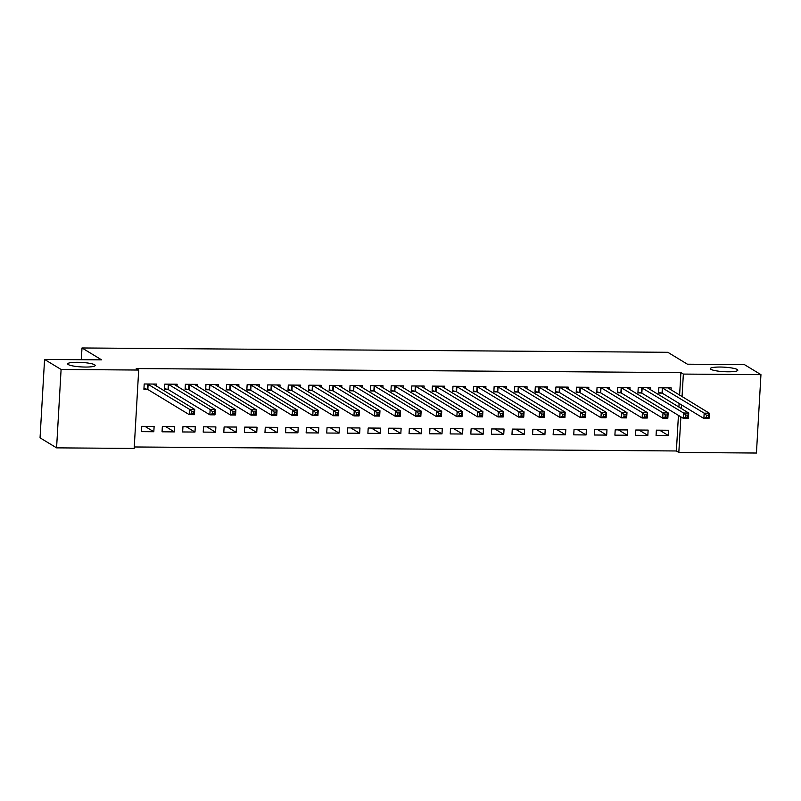<?xml version="1.0" encoding="UTF-8"?>
<svg xmlns="http://www.w3.org/2000/svg" width="801" height="801" viewBox="0 0 801 801"><rect width="100%" height="100%" fill="white"/><g stroke="black" fill="none" stroke-linecap="round" stroke-linejoin="round"><path stroke-width="1.2" d="M94.618 364.765A13.767 2.253 -176.7 0 1 95.189 365.456A13.767 2.253 -176.7 0 1 83.364 367.008A13.767 2.253 -176.7 0 1 68.275 364.565A13.767 2.253 -176.7 0 1 67.705 363.874A13.767 2.253 -176.7 0 1 79.529 362.332A13.767 2.253 -176.7 0 1 94.618 364.765M737.25 369.511A13.767 2.253 -176.7 0 1 737.821 370.212A13.767 2.253 -176.7 0 1 725.986 371.754A13.767 2.253 -176.7 0 1 710.898 369.321A13.767 2.253 -176.7 0 1 710.337 368.62A13.767 2.253 -176.7 0 1 722.162 367.078A13.767 2.253 -176.7 0 1 737.25 369.511M134.258 446.968L676.384 450.973L678.827 452.455L680.88 416.85M134.178 448.43L56.581 447.859L61.096 369.471L138.693 370.042L134.178 448.43M61.096 369.471L44.566 359.439L40.05 437.827L56.581 447.859M44.566 359.439L101.587 359.859L82.002 347.964L667.824 352.3L687.408 364.195L744.419 364.615L760.95 374.648L756.434 453.036L678.827 452.455M82.002 347.964L81.322 359.709M174.398 431.899L174.708 426.603L162.353 426.502L162.052 431.799L174.398 431.899L165.567 426.532M177.031 386.312L177.151 384.23L164.796 384.14L164.495 389.436L167.83 389.456M215.569 432.2L215.869 426.903L203.524 426.813L203.214 432.109L215.569 432.2L206.738 426.833M218.192 386.623L218.313 384.53L205.967 384.44L205.657 389.737L208.991 389.767M256.741 432.5L257.041 427.203L244.695 427.113L244.385 432.41L256.741 432.5L247.899 427.143M259.364 386.923L259.484 384.84L247.139 384.74L246.828 390.037L250.162 390.067M297.902 432.81L298.212 427.514L285.857 427.424L285.556 432.72L297.902 432.81L289.071 427.444M300.535 387.223L300.655 385.141L288.3 385.051L288 390.347L291.324 390.367M339.073 433.111L339.374 427.814L327.028 427.724L326.718 433.021L339.073 433.111L330.242 427.744M341.697 387.534L341.817 385.441L329.471 385.351L329.161 390.648L332.495 390.678M380.245 433.421L380.545 428.124L368.2 428.024L367.889 433.321L380.245 433.421L371.404 428.054M382.868 387.834L382.988 385.752L370.643 385.661L370.332 390.958L373.666 390.978M421.406 433.721L421.716 428.425L409.361 428.335L409.061 433.631L421.406 433.721L412.575 428.355M424.039 388.145L424.16 386.052L411.804 385.962L411.504 391.258L414.828 391.288M462.577 434.022L462.878 428.725L450.532 428.635L450.222 433.932L462.577 434.022L453.736 428.665M465.201 388.445L465.321 386.362L452.976 386.262L452.665 391.559L455.999 391.589M503.739 434.332L504.049 429.036L491.694 428.946L491.393 434.242L503.739 434.332L494.908 428.966M506.372 388.745L506.492 386.663L494.137 386.573L493.837 391.869L497.171 391.889M544.91 434.633L545.221 429.336L532.865 429.246L532.565 434.542L544.91 434.633L536.079 429.266M547.544 389.056L547.664 386.963L535.308 386.873L535.008 392.17L538.332 392.2M586.082 434.943L586.382 429.646L574.037 429.546L573.726 434.843L586.082 434.943L577.241 429.576M588.705 389.356L588.825 387.273L576.48 387.183L576.169 392.48L579.503 392.5M627.243 435.243L627.553 429.947L615.198 429.857L614.898 435.153L627.243 435.243L618.412 429.877M629.876 389.666L629.997 387.574L617.641 387.484L617.341 392.78L620.675 392.8M668.414 435.544L668.725 430.247L656.369 430.157L656.069 435.454L668.414 435.544L659.583 430.187M671.048 389.967L671.168 387.884L658.812 387.784L658.512 393.081L661.836 393.111M676.384 450.973L678.437 415.369M678.908 407.088L679.118 403.444M679.598 395.163L680.9 372.585L136.25 368.56L138.693 370.042M650.462 389.817L650.582 387.724L638.227 387.634L637.926 392.931L641.261 392.961M647.829 435.394L648.139 430.097L635.784 430.007L635.483 435.303L647.829 435.394L638.998 430.027M609.291 389.506L609.411 387.424L597.065 387.334L596.755 392.63L600.089 392.65M606.667 435.093L606.968 429.797L594.622 429.706L594.312 435.003L606.667 435.093L597.826 429.726M568.119 389.206L568.239 387.123L555.894 387.023L555.584 392.32L558.918 392.35M565.496 434.783L565.796 429.486L553.451 429.396L553.141 434.693L565.496 434.783L556.665 429.426M526.958 388.906L527.078 386.813L514.723 386.723L514.422 392.019L517.756 392.039M524.325 434.482L524.635 429.186L512.28 429.096L511.979 434.392L524.325 434.482L515.494 429.116M485.786 388.595L485.907 386.513L473.561 386.422L473.251 391.719L476.585 391.739M483.163 434.182L483.464 428.885L471.118 428.785L470.808 434.082L483.163 434.182L474.322 428.815M444.615 388.295L444.735 386.202L432.39 386.112L432.079 391.409L435.414 391.439M441.992 433.872L442.292 428.575L429.947 428.485L429.636 433.782L441.992 433.872L433.161 428.505M403.454 387.984L403.574 385.902L391.218 385.812L390.918 391.108L394.252 391.128M400.82 433.571L401.131 428.275L388.775 428.185L388.475 433.481L400.82 433.571L391.989 428.205M362.282 387.684L362.402 385.601L350.057 385.501L349.747 390.798L353.081 390.828M359.659 433.261L359.959 427.964L347.614 427.874L347.304 433.171L359.659 433.261L350.818 427.904M321.121 387.384L321.241 385.291L308.886 385.201L308.585 390.498L311.909 390.528M318.488 432.961L318.798 427.664L306.443 427.574L306.142 432.87L318.488 432.961L309.657 427.594M279.95 387.073L280.07 384.991L267.714 384.901L267.414 390.197L270.748 390.217M277.316 432.66L277.627 427.364L265.271 427.263L264.971 432.56L277.316 432.66L268.485 427.293M238.778 386.773L238.898 384.68L226.553 384.59L226.242 389.887L229.577 389.917M236.155 432.35L236.455 427.053L224.11 426.963L223.799 432.26L236.155 432.35L227.314 426.983M197.617 386.462L197.737 384.38L185.381 384.29L185.081 389.586L188.405 389.606M194.983 432.049L195.294 426.753L182.938 426.663L182.638 431.959L194.983 432.049L186.152 426.683M156.445 386.162L156.565 384.079L144.21 383.979L143.91 389.276L147.244 389.306M153.812 431.739L154.122 426.442L141.767 426.352L141.467 431.649L153.812 431.739L144.981 426.382M680.9 372.585L683.353 374.077L760.95 374.648M681.361 408.58L681.571 404.926M682.052 396.645L683.353 374.077M706.422 415.248L706.302 417.371L708.354 417.381L708.474 415.268L706.422 415.248L704.169 413.166L709.316 413.206L709.015 418.502L703.869 418.462L704.169 413.166L662.147 387.814M667.834 387.854L709.316 413.206L708.474 415.268M706.302 417.371L703.869 418.462L662.427 393.301L658.552 392.25M708.354 417.381L709.015 418.502M685.836 415.098L685.716 417.221L687.769 417.231L687.899 415.118L685.836 415.098L683.583 413.016L688.73 413.056L688.429 418.352L683.283 418.312L683.583 413.016L641.561 387.664M647.248 387.704L688.73 413.056L687.899 415.118M685.716 417.221L683.283 418.312L641.841 393.151L637.976 392.1M687.769 417.231L688.429 418.352M665.251 414.948L665.13 417.061L667.193 417.081L667.313 414.958L665.251 414.948L663.008 412.865L668.154 412.905L667.844 418.202L662.697 418.162L663.008 412.865L620.975 387.514M626.662 387.554L668.154 412.905L667.313 414.958M665.13 417.061L662.697 418.162L621.256 393.001L617.391 391.939M667.193 417.081L667.844 418.202M644.665 414.798L644.545 416.91L646.607 416.931L646.727 414.808L644.665 414.798L642.422 412.715L647.568 412.745L647.258 418.042L642.112 418.012L642.422 412.715L600.39 387.354M606.077 387.404L647.568 412.745L646.727 414.808M644.545 416.91L642.112 418.012L600.68 392.85L596.805 391.789M646.607 416.931L647.258 418.042M624.079 414.638L623.959 416.76L626.022 416.78L626.142 414.658L624.079 414.638L621.836 412.555L626.983 412.595L626.672 417.892L621.526 417.852L621.836 412.555L579.814 387.203M585.491 387.243L626.983 412.595L626.142 414.658M623.959 416.76L621.526 417.852L580.094 392.7L576.219 391.639M626.022 416.78L626.672 417.892M603.503 414.487L603.373 416.61L605.436 416.62L605.556 414.507L603.503 414.487L601.251 412.405L606.397 412.445L606.097 417.742L600.95 417.701L601.251 412.405L559.228 387.053M564.915 387.093L606.397 412.445L605.556 414.507M603.373 416.61L600.95 417.701L559.509 392.54L555.634 391.489M605.436 416.62L606.097 417.742M582.918 414.337L582.798 416.46L584.85 416.47L584.97 414.357L582.918 414.337L580.665 412.255L585.811 412.295L585.511 417.591L580.365 417.551L580.665 412.255L538.642 386.903M544.33 386.943L585.811 412.295L584.97 414.357M582.798 416.46L580.365 417.551L538.923 392.39L535.048 391.339M584.85 416.47L585.511 417.591M562.332 414.187L562.212 416.3L564.264 416.32L564.395 414.197L562.332 414.187L560.089 412.104L565.226 412.145L564.925 417.441L559.779 417.401L560.089 412.104L518.057 386.753M523.744 386.793L565.226 412.145L564.395 414.197M562.212 416.3L559.779 417.401L518.337 392.24L514.472 391.178M564.264 416.32L564.925 417.441M541.746 414.037L541.626 416.15L543.689 416.17L543.809 414.047L541.746 414.037L539.504 411.954L544.65 411.984L544.34 417.281L539.193 417.251L539.504 411.954L497.471 386.593M503.158 386.643L544.65 411.984L543.809 414.047M541.626 416.15L539.193 417.251L497.761 392.089L493.887 391.028M543.689 416.17L544.34 417.281M521.161 413.877L521.04 415.999L523.103 416.019L523.223 413.897L521.161 413.877L518.918 411.794L524.064 411.834L523.754 417.131L518.607 417.091L518.918 411.794L476.885 386.442M482.572 386.483L524.064 411.834L523.223 413.897M521.04 415.999L518.607 417.091L477.176 391.939L473.301 390.878M523.103 416.019L523.754 417.131M500.585 413.727L500.455 415.849L502.517 415.859L502.638 413.747L500.585 413.727L498.332 411.644L503.479 411.684L503.168 416.981L498.032 416.941L498.332 411.644L456.31 386.292M461.997 386.332L503.479 411.684L502.638 413.747M500.455 415.849L498.032 416.941L456.59 391.779L452.715 390.728M502.517 415.859L503.168 416.981M479.999 413.576L479.879 415.699L481.932 415.709L482.052 413.596L479.999 413.576L477.746 411.494L482.893 411.534L482.592 416.83L477.446 416.79L477.746 411.494L435.724 386.142M441.411 386.182L482.893 411.534L482.052 413.596M479.879 415.699L477.446 416.79L436.004 391.629L432.129 390.578M481.932 415.709L482.592 416.83M459.414 413.426L459.293 415.539L461.346 415.559L461.466 413.436L459.414 413.426L457.161 411.344L462.307 411.384L462.007 416.68L456.86 416.64L457.161 411.344L415.138 385.992M420.825 386.032L462.307 411.384L461.466 413.436M459.293 415.539L456.86 416.64L415.419 391.479L411.544 390.417M461.346 415.559L462.007 416.68M438.828 413.276L438.708 415.389L440.76 415.409L440.89 413.286L438.828 413.276L436.585 411.193L441.731 411.223L441.421 416.52L436.275 416.49L436.585 411.193L394.553 385.832M400.24 385.882L441.731 411.223L440.89 413.286M438.708 415.389L436.275 416.49L394.833 391.329L390.968 390.267M440.76 415.409L441.421 416.52M418.242 413.116L418.122 415.238L420.185 415.258L420.305 413.136L418.242 413.116L415.999 411.033L421.146 411.073L420.835 416.37L415.689 416.33L415.999 411.033L373.967 385.681M379.654 385.722L421.146 411.073L420.305 413.136M418.122 415.238L415.689 416.33L374.257 391.178L370.382 390.117M420.185 415.258L420.835 416.37M397.656 412.966L397.536 415.088L399.599 415.098L399.719 412.986L397.656 412.966L395.414 410.883L400.56 410.923L400.25 416.22L395.103 416.18L395.414 410.883L353.381 385.531M359.068 385.571L400.56 410.923L399.719 412.986M397.536 415.088L395.103 416.18L353.672 391.018L349.797 389.967M399.599 415.098L400.25 416.22M377.081 412.815L376.951 414.938L379.013 414.948L379.133 412.835L377.081 412.815L374.828 410.733L379.974 410.773L379.674 416.069L374.528 416.029L374.828 410.733L332.805 385.381M338.493 385.421L379.974 410.773L379.133 412.835M376.951 414.938L374.528 416.029L333.086 390.868L329.211 389.817M379.013 414.948L379.674 416.069M356.495 412.665L356.375 414.778L358.427 414.798L358.548 412.675L356.495 412.665L354.242 410.583L359.389 410.623L359.088 415.919L353.942 415.879L354.242 410.583L312.22 385.231M317.907 385.271L359.389 410.623L358.548 412.675M356.375 414.778L353.942 415.879L312.5 390.718L308.625 389.666M358.427 414.798L359.088 415.919M335.909 412.515L335.789 414.628L337.842 414.648L337.972 412.525L335.909 412.515L333.657 410.432L338.803 410.462L338.503 415.759L333.356 415.729L333.657 410.432L291.634 385.071M297.321 385.121L338.803 410.462L337.972 412.525M335.789 414.628L333.356 415.729L291.914 390.568L288.05 389.506M337.842 414.648L338.503 415.759M315.324 412.355L315.204 414.477L317.266 414.497L317.386 412.375L315.324 412.355L313.081 410.272L318.227 410.312L317.917 415.609L312.77 415.569L313.081 410.272L271.048 384.921M276.735 384.961L318.227 410.312L317.386 412.375M315.204 414.477L312.77 415.569L271.329 390.417L267.464 389.356M317.266 414.497L317.917 415.609M294.738 412.205L294.618 414.327L296.68 414.337L296.801 412.225L294.738 412.205L292.495 410.122L297.642 410.162L297.331 415.459L292.185 415.419L292.495 410.122L250.463 384.77M256.15 384.81L297.642 410.162L296.801 412.225M294.618 414.327L292.185 415.419L250.753 390.257L246.878 389.206M296.68 414.337L297.331 415.459M274.152 412.054L274.032 414.177L276.095 414.187L276.215 412.074L274.152 412.054L271.909 409.972L277.056 410.012L276.745 415.308L271.599 415.268L271.909 409.972L229.887 384.62M235.564 384.66L277.056 410.012L276.215 412.074M274.032 414.177L271.599 415.268L230.167 390.107L226.293 389.056M276.095 414.187L276.745 415.308M253.577 411.904L253.446 414.017L255.509 414.037L255.629 411.914L253.577 411.904L251.324 409.822L256.47 409.862L256.17 415.158L251.023 415.118L251.324 409.822L209.301 384.47M214.988 384.51L256.47 409.862L255.629 411.914M253.446 414.017L251.023 415.118L209.582 389.957L205.707 388.906M255.509 414.037L256.17 415.158M232.991 411.754L232.871 413.867L234.923 413.887L235.043 411.764L232.991 411.754L230.738 409.671L235.884 409.701L235.584 414.998L230.438 414.968L230.738 409.671L188.716 384.31M194.403 384.36L235.884 409.701L235.043 411.764M232.871 413.867L230.438 414.968L188.996 389.807L185.121 388.745M234.923 413.887L235.584 414.998M212.405 411.594L212.285 413.716L214.338 413.737L214.468 411.614L212.405 411.594L210.152 409.511L215.299 409.551L214.998 414.848L209.852 414.808L210.152 409.511L168.13 384.16M173.817 384.2L215.299 409.551L214.468 411.614M212.285 413.716L209.852 414.808L168.41 389.656L164.545 388.595M214.338 413.737L214.998 414.848M191.819 411.444L191.699 413.566L193.762 413.576L193.882 411.464L191.819 411.444L189.577 409.361L194.723 409.401L194.413 414.698L189.266 414.658L189.577 409.361L147.544 384.009M153.231 384.049L194.723 409.401L193.882 411.464M191.699 413.566L189.266 414.658L147.835 389.496L143.96 388.445M193.762 413.576L194.413 414.698M662.737 388.004L662.427 393.301M662.357 387.864L662.047 393.161M642.152 387.854L641.841 393.151M641.771 387.714L641.471 393.011M621.566 387.704L621.256 393.001M621.186 387.564L620.885 392.86M600.98 387.554L600.68 392.85M600.6 387.414L600.299 392.71M580.395 387.404L580.094 392.7M580.024 387.263L579.714 392.56M559.819 387.243L559.509 392.54M559.438 387.103L559.128 392.4M539.233 387.093L538.923 392.39M538.853 386.953L538.542 392.25M518.648 386.943L518.337 392.24M518.267 386.803L517.967 392.1M498.062 386.793L497.761 392.089M497.681 386.653L497.381 391.949M477.476 386.643L477.176 391.939M477.106 386.503L476.795 391.799M456.89 386.483L456.59 391.779M456.52 386.342L456.21 391.639M436.315 386.332L436.004 391.629M435.934 386.192L435.624 391.489M415.729 386.182L415.419 391.479M415.349 386.042L415.048 391.339M395.143 386.032L394.833 391.329M394.763 385.892L394.462 391.188M374.558 385.882L374.257 391.178M374.177 385.742L373.877 391.038M353.972 385.722L353.672 391.018M353.601 385.581L353.291 390.878M333.386 385.571L333.086 390.868M333.016 385.431L332.705 390.728M312.811 385.421L312.5 390.718M312.43 385.281L312.12 390.578M292.225 385.271L291.914 390.568M291.844 385.131L291.544 390.427M271.639 385.121L271.329 390.417M271.259 384.981L270.958 390.277M251.053 384.961L250.753 390.257M250.673 384.82L250.373 390.117M230.468 384.81L230.167 390.107M230.097 384.67L229.787 389.967M209.882 384.66L209.582 389.957M209.512 384.52L209.201 389.817M189.306 384.51L188.996 389.807M188.926 384.37L188.615 389.666M168.721 384.36L168.41 389.656M168.34 384.22L168.04 389.516M148.135 384.2L147.835 389.496M147.754 384.059L147.454 389.356"/></g></svg>
